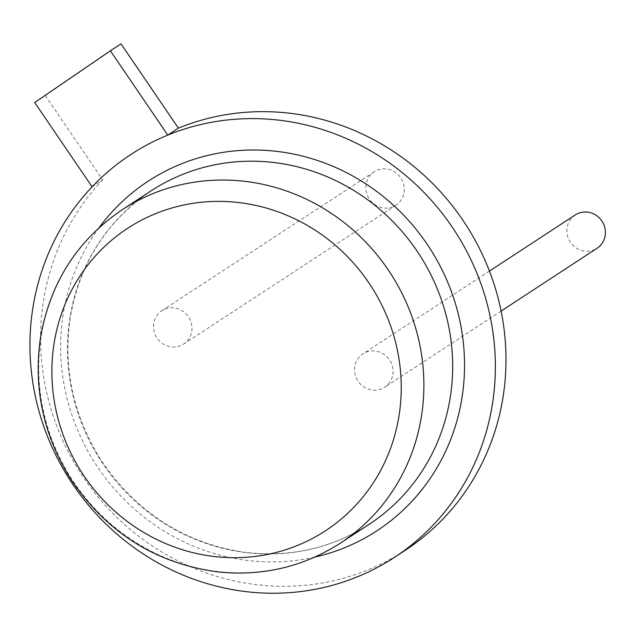 <?xml version="1.0" encoding="UTF-8"?>
<svg xmlns="http://www.w3.org/2000/svg" width="637" height="637" viewBox="0 0 637 637"><rect width="100%" height="100%" fill="white"/><g stroke="black" fill="none" stroke-linecap="round" stroke-linejoin="round"><path stroke-width="0.48" stroke-dasharray="3.19 2.39" d="M92.094 186.824L102.708 179.873L45.323 95.574L34.701 102.525M45.323 95.574L121.006 43.842M102.708 179.873A240.722 229.201 -123.2 0 0 43.69 299.724A240.722 229.201 -123.2 0 0 148.405 543.313A240.722 229.201 -123.2 0 0 405.076 550.408M392.814 374.62A19.922 18.967 -123.2 0 0 384.151 354.459A19.922 18.967 -123.2 0 0 362.907 353.869A19.922 18.967 -123.2 0 0 357.946 380.926A19.922 18.967 -123.2 0 0 384.724 387.216A19.922 18.967 -123.2 0 0 392.814 374.62M191.729 331.479A19.922 18.967 -123.2 0 0 183.066 311.326A19.922 18.967 -123.2 0 0 161.822 310.737A19.922 18.967 -123.2 0 0 156.861 337.793A19.922 18.967 -123.2 0 0 183.639 344.076A19.922 18.967 -123.2 0 0 191.729 331.479M575.243 214.94A19.922 18.967 -123.2 0 0 570.274 241.996A19.922 18.967 -123.2 0 0 597.06 248.279M404.065 192.549A19.922 18.967 -123.2 0 0 395.402 172.388A19.922 18.967 -123.2 0 0 374.158 171.799A19.922 18.967 -123.2 0 0 369.189 198.855A19.922 18.967 -123.2 0 0 395.975 205.146A19.922 18.967 -123.2 0 0 404.065 192.549M99.141 227.632A208.904 198.903 -123.2 0 0 63.35 313.221A208.904 198.903 -123.2 0 0 314.742 557.12M70.094 316.836A199.214 189.683 -123.2 0 0 156.75 518.43A199.214 189.683 -123.2 0 0 369.173 524.299C331.2 548.616 289.27 557.885 243.374 552.096C183.989 542.772 136.756 512.427 101.673 461.061C73.104 415.977 62.689 367.764 70.42 316.422C80.182 262.476 107.048 220.633 151.017 190.893A199.214 189.683 -123.2 0 0 70.094 316.836M122.216 209.74A199.214 189.683 -123.2 0 0 41.294 335.683A199.214 189.683 -123.2 0 0 127.957 537.278A199.214 189.683 -123.2 0 0 340.373 543.146M489.439 271.083L362.907 353.869M501.096 311.071L384.724 387.216M374.158 171.799L161.822 310.737M395.975 205.146L183.639 344.076"/><path stroke-width="0.96" d="M92.094 186.824A240.722 229.201 -123.2 0 0 33.068 306.668A240.722 229.201 -123.2 0 0 137.783 550.264A240.722 229.201 -123.2 0 0 394.462 557.351A240.722 229.201 -123.2 0 0 465.639 249.274A240.722 229.201 -123.2 0 0 167.778 135.092A240.722 229.201 -123.2 0 0 92.094 186.824L34.701 102.525L110.392 50.785L121.006 43.842L178.4 128.141L167.778 135.092L110.392 50.785M394.462 557.351L405.076 550.408A240.722 229.201 -123.2 0 0 476.253 242.323A240.722 229.201 -123.2 0 0 178.4 128.141M501.096 311.071L597.06 248.279A19.922 18.967 -123.2 0 0 605.15 235.682A19.922 18.967 -123.2 0 0 596.487 215.521A19.922 18.967 -123.2 0 0 575.243 214.94L489.439 271.083M314.742 557.12A208.904 198.903 -123.2 0 0 429.035 247.06A208.904 198.903 -123.2 0 0 99.141 227.632M340.373 543.146L369.173 524.299A199.214 189.683 -123.2 0 0 418.82 253.741A199.214 189.683 -123.2 0 0 151.017 190.893L122.216 209.74A199.214 189.683 -123.2 0 1 390.019 272.588A199.214 189.683 -123.2 0 1 340.373 543.146C303.491 566.787 262.858 576.397 218.475 571.986C156.471 563.825 107.414 533.161 71.32 479.987C43.22 435.366 33.013 387.527 40.68 336.479C50.474 282.199 77.65 239.95 122.216 209.74M54.217 342.571A180.701 172.046 -123.2 0 0 288.02 548.951A180.701 172.046 -123.2 0 0 337.443 247.1A180.701 172.046 -123.2 0 0 54.217 342.571"/></g></svg>
